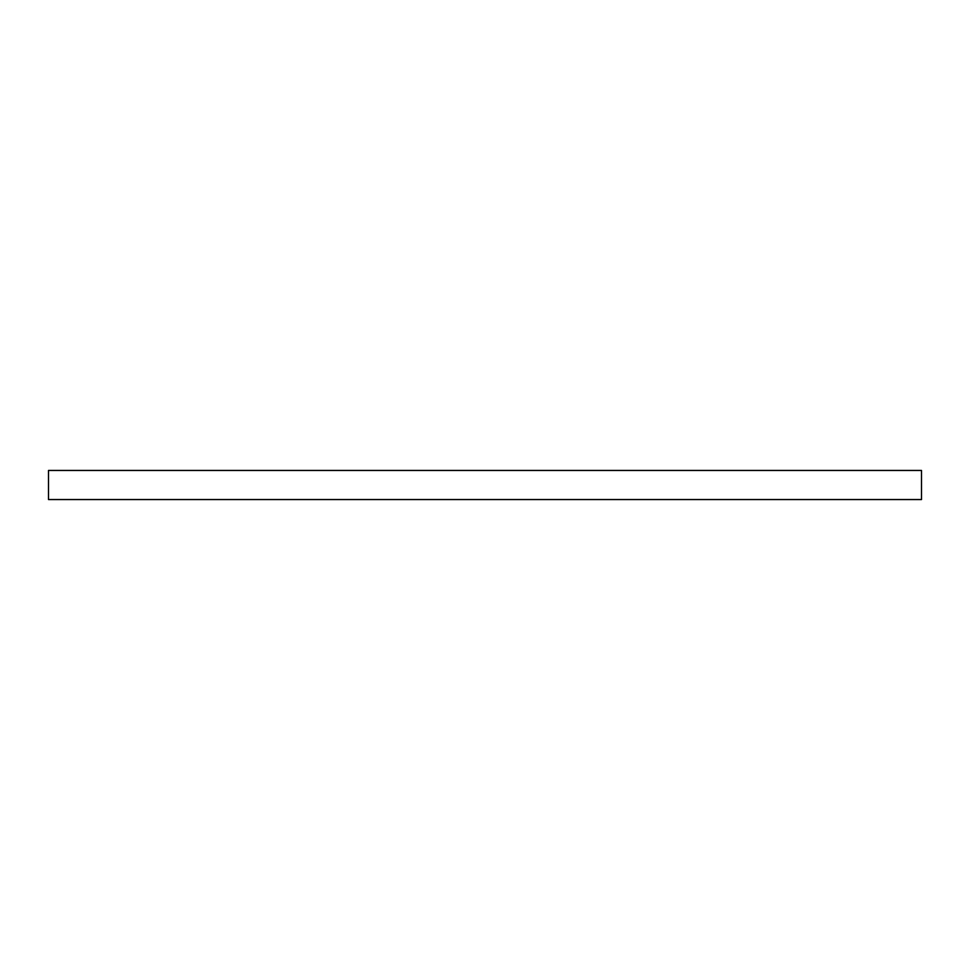 <?xml version="1.0" encoding="UTF-8"?>
<svg xmlns="http://www.w3.org/2000/svg" width="970" height="970" viewBox="0 0 970 970"><rect width="100%" height="100%" fill="white"/><g stroke="black" fill="none" stroke-linecap="round" stroke-linejoin="round"><path stroke-width="1.45" d="M48.5 470.45L48.5 499.55L921.5 499.55L921.5 470.45L48.5 470.45"/></g></svg>
